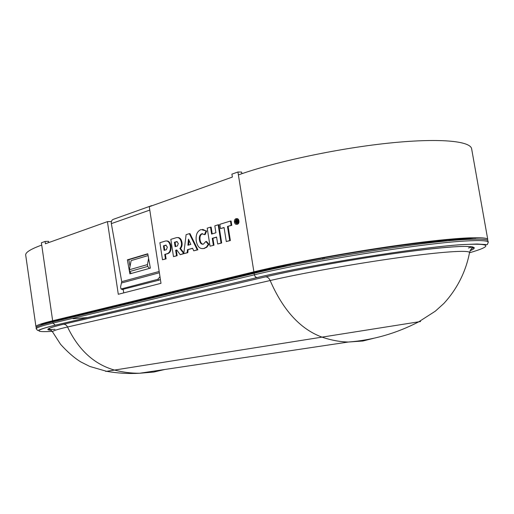 <?xml version="1.0" encoding="UTF-8"?>
<svg xmlns="http://www.w3.org/2000/svg" width="514" height="514" viewBox="0 0 514 514"><rect width="100%" height="100%" fill="white"/><g stroke="black" fill="none" stroke-linecap="round" stroke-linejoin="round"><path stroke-width="0.77" d="M131.321 273.454L129.644 271.54L147.736 266.432L149.433 268.398M290.114 264.382L201.064 285.495M178.358 290.995L116.357 306.003M97.448 310.584L62.92 318.943L50.468 322.496M446.062 240.501C430.629 241.67 410.872 243.977 386.779 247.427M325.426 257.475L323.993 257.739M237.744 222.074L237.751 221.489M235.849 223.172L236.382 223.005L236.247 222.17L236.915 222.851L237.487 222.671L236.26 220.095L235.399 220.352L235.849 223.172L237.005 222.845M237.404 220.127L236.556 220.082M235.849 220.217L236.691 219.472L236.048 219.484L237.706 221.097L236.62 223.596L235.001 221.919L236.048 219.484M236.729 223.564L236.151 223.16M236.896 221.804L237.545 221.785M236.915 222.851L237.545 222.825M236.382 223.005L237.031 222.986M236.498 221.412L236.395 220.802L236.042 220.911L236.138 221.521L236.498 221.412M236.042 220.911L236.588 220.892M235.932 218.726L235.932 218.726C234.757 219.202 234.256 220.326 234.435 222.093C234.769 223.731 235.521 224.47 236.691 224.297L236.819 224.265C238.001 223.808 238.483 222.691 238.271 220.924C237.963 219.285 237.237 218.546 236.093 218.688L235.939 218.726M238.271 220.924L238.92 220.904C238.612 219.272 237.886 218.527 236.742 218.675L236.71 218.675M236.819 224.265L237.462 224.245C238.644 223.789 239.132 222.671 238.92 220.904M235.001 221.919L235.65 221.9M230.452 221.052L219.806 224.322L220.474 228.576L224.059 227.496L226.282 241.548L229.713 240.565L227.477 226.462L231.139 225.357L230.452 221.052L231.101 221.033L231.782 225.331L231.139 225.357M227.477 226.462L231.782 225.331M229.713 240.565L230.362 240.539L228.126 226.436M226.282 241.548L230.362 240.539M220.474 228.576L224.085 227.657M213.349 245.236L212.263 238.323L216.587 237.05L217.685 244.002L221.052 243.038L218.174 224.798L214.82 225.832L215.912 232.771L211.595 234.063L210.509 227.156L207.213 228.171L210.046 246.18L213.991 245.204L212.905 238.29L216.612 237.205M210.046 246.18L213.991 245.204M210.509 227.156L211.151 227.137L212.211 233.876M218.174 224.798L218.816 224.779L221.695 243.006L221.052 243.038M217.685 244.002L221.695 243.006M212.263 238.323L212.905 238.29M201.07 229.565C197.196 231.114 195.577 234.898 196.226 240.912C197.389 246.855 199.985 249.348 204.019 248.397L206.474 247.028L208.331 244.291L205.844 241.496L203.358 244.176C201.295 244.497 199.991 243.103 199.438 239.993C198.989 236.806 199.753 234.737 201.726 233.78L204.482 234.628L206.063 230.934L201.07 229.565M206.063 230.934L202.612 229.347M204.482 234.628L205.125 234.602L206.705 230.908M201.726 233.78L202.664 233.677M203.069 244.234C201.456 243.861 200.46 242.441 200.081 239.967C199.631 236.781 200.396 234.705 202.375 233.754M205.844 241.496L206.487 241.464L208.973 244.259L208.331 244.291M204.019 248.397L206.789 247.266L208.973 244.259M202.901 248.596L204.662 248.358M188.567 245.069L189.011 240.34M188.49 239.151L190.816 244.407L187.912 245.262L188.49 239.151M192.557 248.249L193.752 250.832L197.241 249.836L189.351 233.658L186.113 234.654L183.781 253.678L187.16 252.715L187.469 249.72L192.557 248.249M187.469 249.72L192.621 248.384M187.16 252.715L187.803 252.676L188.111 249.688M183.781 253.678L187.803 252.676M189.351 233.658L189.994 233.632L197.884 249.798L197.241 249.836M193.752 250.832L197.884 249.798M175.724 246.457L175.075 242.242L177.234 241.593M174.432 242.274L176.726 241.58L178.3 243.482L177.433 245.955L175.107 246.643L174.432 242.274L175.075 242.242M183.62 253.415L179.855 248.5C181.243 247.054 181.744 245.043 181.352 242.46C180.53 238.772 178.878 237.172 176.405 237.661L170.821 239.357L173.488 256.614L176.514 255.754L175.666 250.267L176.765 249.945L180.221 254.693L183.813 253.408M180.221 254.693L183.665 253.71M175.666 250.267L176.855 250.074M176.514 255.754L177.157 255.715L176.308 250.234M173.488 256.614L177.157 255.715M181.352 242.46L181.995 242.428C181.269 238.984 179.752 237.359 177.439 237.564M179.855 248.5L180.491 248.468C181.879 247.022 182.38 245.011 181.995 242.428M183.877 252.882L180.491 248.468M176.726 241.58L177.118 241.561M164.75 250.189L164.075 245.808L166.221 245.159M163.439 245.84L165.688 245.159L167.358 247.067L166.382 249.708L164.133 250.369L163.439 245.84L164.075 245.808M164.756 254.398L167.005 253.743C169.652 252.856 170.757 250.305 170.333 246.097C169.543 242.242 167.885 240.565 165.367 241.06L159.886 242.717L162.495 259.75L165.45 258.908L164.756 254.398L167.641 253.71C170.288 252.817 171.4 250.273 170.976 246.058C170.275 242.46 168.753 240.758 166.401 240.957M165.45 258.908L166.086 258.87L165.392 254.366M162.495 259.75L166.086 258.87M170.333 246.097L170.976 246.058M167.005 253.743L167.641 253.71M165.688 245.159L166.131 245.139M148.61 258.433L147.46 264.594L129.374 269.747L131.141 260.598L148.096 255.58M129.374 269.747L129.644 271.54M147.46 264.594L147.736 266.432M241.863 173.713L241.599 172.068L237.924 171.997L238.393 174.927C273.744 162.206 335.828 148.764 387.093 143.297C438.455 137.797 470.631 140.83 471.653 148.899L487.773 239.575C487.561 236.01 455.95 237.455 404.447 244.458C353.041 251.442 290.134 262.982 253.897 271.842L52.659 320.755L41.39 242.781L45.078 241.451L48.509 241.31L48.695 242.589M45.078 241.451L45.412 243.758L107.426 221.643L111.409 221.534M287.795 264.678L257.54 271.546L56.065 320.389L42.996 323.884L40.086 325.471M237.924 171.997L231.904 174.162L232.367 177.073L149.272 206.718L160.991 283.317L118.291 294.284L107.426 221.643M287.814 264.794L325.523 257.488C369.444 249.483 417.856 242.576 447.463 239.987L469.629 238.451M469.276 239.293L468.935 239.273M446.152 241.053L445.715 240.147M56.199 320.357L46.588 323.505M73.046 318.731L87.714 317.536M480.249 239.145L469.661 238.637M123.745 292.884L123.238 289.51M41.724 245.075C30.647 249.104 25.308 252.445 25.7 255.098L35.948 326.666C35.768 325.51 41.338 323.544 52.659 320.755M468.415 248.011L472.501 246.797M43.125 323.865L43.208 324.462M46.273 323.01L46.356 323.569M97.422 310.36L97.525 311.131M116.325 305.779L116.447 306.562M113.498 306.466L113.607 307.25M323.981 257.662L324.193 258.876M322.625 257.925L322.831 259.12M290.089 264.235L290.262 265.385M178.326 290.751L178.442 291.599M201.019 285.244L201.167 286.112M198.121 285.951L198.256 286.818M468.794 238.502L468.941 239.306M449.654 239.665L449.84 240.7M469.552 252.766C493.331 245.859 491.043 243.141 462.69 244.606C420.51 247.035 309.267 264.916 256.994 277.611L55.268 325.182C44.41 327.752 38.595 330.033 38.833 330.161L37.586 330.418L36.263 328.864L36.102 327.765C35.929 326.634 41.505 324.681 52.826 321.918L254.134 273.332C307.391 260.071 421.461 241.721 464.47 239.55C479.909 238.657 487.754 239.132 488.017 240.97L488.268 242.357L487.233 244.67L477.056 244.009L462.793 244.574C420.542 247.022 309.267 264.903 256.923 277.611L255.31 276.834L254.372 274.817C307.648 261.652 421.731 243.302 464.733 241.047C480.166 240.122 488.011 240.558 488.268 242.357M474.249 247.632L471.852 248.365M160.374 279.308L159.205 280.111L122.216 289.523M159.205 280.111L157.766 279.34L159.982 276.731M149.786 210.085L111.339 223.629L121.728 281.653L120.572 286.96L120.976 288.887L122.852 289.613M157.766 279.34L121.439 288.887M153.3 205.279L151.161 206.043M111.339 223.629L111.313 223.481C111.127 221.136 111.943 219.696 113.767 219.176L151.72 205.626M150.364 268.135L129.888 273.853L127.376 259.846L147.769 253.762L150.364 268.135M130.023 266.4L128.815 259.698L127.376 259.846M128.815 259.698L147.82 254.038M199.438 239.993L200.081 239.967M253.897 271.842L238.393 174.927M256.994 277.611L55.268 325.182L52.993 323.081L254.372 274.817L254.134 273.332M55.017 329.313L48.046 329.725M36.263 328.864C36.089 327.752 41.666 325.825 52.993 323.081L52.826 321.918M55.332 325.176C34.509 330.348 33.481 332.41 52.255 331.376M472.758 249.457L470.4 250.151M469.475 252.972L469.545 252.522C469.025 249.939 441.77 251.667 398.266 257.713C354.827 263.746 301.66 273.275 270.152 280.528L67.54 326.994C57.517 329.313 52.505 330.92 52.499 331.813L60.588 344.341C67.668 352.161 74.421 358.027 80.839 361.94L89.809 366.456L106.591 371.314L114.468 370.067C94.146 364.304 78.501 349.944 67.54 326.994C66.614 325.144 65.259 324.238 63.473 324.263L265.532 276.866C302.675 268.09 369.438 256.39 416.79 250.53C464.335 244.625 483.295 245.422 470.092 250.729M51.239 330.245C44.108 329.924 48.143 327.932 63.344 324.27L63.473 324.263C51.554 327.135 48.894 328.343 49.003 328.909C49.325 328.735 50.494 329.699 52.499 331.813M63.344 324.27L265.532 276.866M270.152 280.528C269.079 278.138 267.582 276.911 265.667 276.853C299.938 268.764 359.524 258.112 405.925 251.95C432.505 248.48 451.787 246.636 463.769 246.405C469.353 246.418 472.218 246.784 472.379 247.491C471.409 248.333 470.464 250.01 469.545 252.522C465.922 271.63 456.927 289.356 443.736 303.581L435.319 311.182L418.756 321.815L322.002 337.133C300.362 329.133 283.079 310.263 270.152 280.528M267.331 269.458L267.441 270.242M65.304 318.365L65.362 318.892M418.73 321.828C421.197 321.43 421.204 321.43 418.756 321.815C396.48 333.38 372.997 340.12 348.306 342.035C339.78 341.823 331.016 340.184 322.002 337.133L114.468 370.067C122.968 372.245 131.34 373.305 139.583 373.254L348.306 342.035L362.852 341.013L373.749 338.276M106.604 371.32C105.402 371.506 105.396 371.506 106.591 371.314C117.533 373.241 128.532 373.884 139.583 373.254L153.75 372.052L164.763 369.489M121.677 282.951L159.372 272.754M159.173 271.469L121.728 281.653M236.164 219.459L236.588 219.446M201.963 233.716L202.606 233.69M475.219 239.106L475.142 238.669M122.383 289.613L120.976 288.887"/></g></svg>
